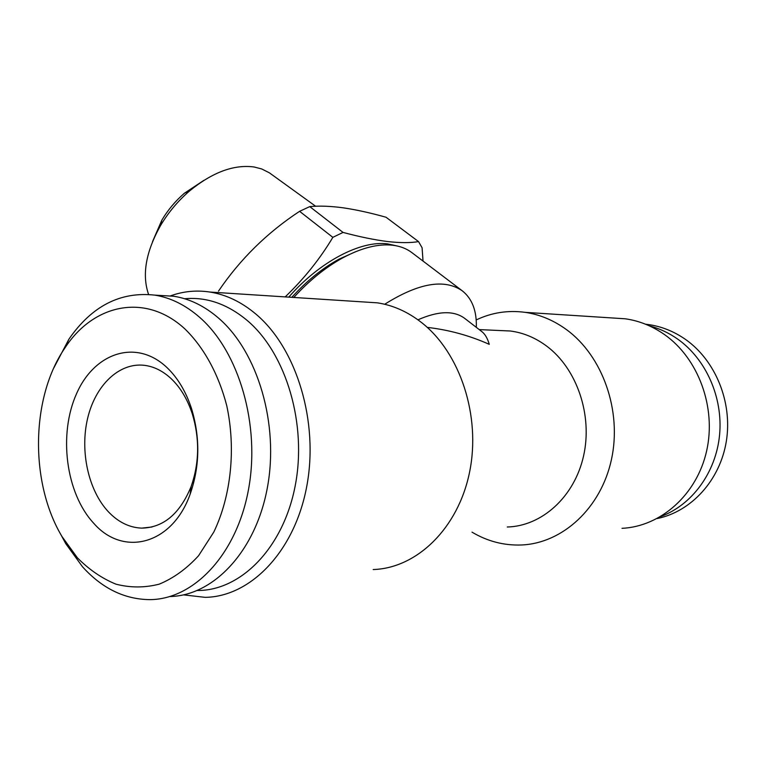 <?xml version="1.0" encoding="UTF-8"?>
<svg xmlns="http://www.w3.org/2000/svg" width="766" height="766" viewBox="0 0 766 766"><rect width="100%" height="100%" fill="white"/><g stroke="black" fill="none" stroke-linecap="round" stroke-linejoin="round"><path stroke-width="1.15" d="M53.926 367.718L68.93 339.147C91.805 306.027 120.406 291.348 154.722 295.121C170.694 297.658 185.774 305.165 199.983 317.631C239.069 351.929 260.555 425.254 248.433 489.876C236.493 554.594 193.836 599.366 149.954 599.634C124.59 599.405 102.098 588.441 82.479 566.754L65.732 543.611L60.428 533.797M159.529 295.408L173.853 296.26C189.776 298.778 204.819 306.18 218.98 318.484C257.797 352.207 279.217 424.067 267.382 487.607C255.739 551.252 213.628 595.67 169.995 596.532M77.414 557.83L62.008 536.564C29.558 482.484 30.889 397.238 64.957 347.908C93.557 303.93 145.53 292.593 184.807 328.844C203.794 347.276 218.569 374.086 226.755 405.712C236.043 448.732 231.112 496.081 213.781 532.102L198.509 555.8C186.54 568.822 173.451 578.273 159.232 584.152C144.736 587.857 130.316 587.857 115.972 584.171C102.012 578.474 89.162 569.693 77.414 557.83M166.749 367.345C177.588 377.638 185.841 391.359 191.51 408.508C200.319 437.712 199.869 466.245 190.169 494.118C172.206 544.99 123.01 557.112 93.653 523.188C65.752 493.141 58.273 434.178 76.59 393.6C94.486 352.657 136.118 338.515 166.749 367.345M171.182 378.682C180.431 387.5 187.459 399.201 192.276 413.793C199.754 438.592 199.38 462.827 191.136 486.515C179.895 513.814 163.407 527.678 141.672 528.128C129.377 527.611 118.28 522.173 108.399 511.793C88.301 490.374 79.798 451.117 87.65 418.246C95.424 385.355 119.027 362.404 144.228 365.305C153.861 366.474 162.852 370.935 171.182 378.682M148.575 294.412C141.815 274.879 145.789 251.937 160.515 225.587C168.329 212.45 178.018 200.893 189.604 190.916C212.46 172.235 233.975 164.259 254.168 166.998L261.685 168.951L269.373 172.819L315.64 206.246M152.568 241.539L161.856 220.139C167.926 209.922 175.462 200.941 184.472 193.185L203.938 180.316M288.763 297.131C319.69 261.56 360.843 240.218 387.692 243.894L396.539 245.848M343.044 232.424C359.886 236.895 374.804 239.95 387.807 241.568C400.35 242.956 410.595 242.966 418.542 241.606L386.045 217.247C370.725 212.938 356.573 209.807 343.589 207.873C330.682 206.111 319.403 205.681 309.751 206.609L343.044 232.424L332.846 237.345L299.592 211.32C267.142 232.634 240.112 259.234 218.492 291.128M285.172 296.902C304.102 278.728 319.987 258.879 332.846 237.345M299.592 211.32L309.751 206.609M612.723 317.986L625.295 318.8C639.198 320.772 652.239 326.019 664.428 334.531C698.286 358.229 716.564 407.34 706.606 451.059C696.782 494.826 660.675 526.529 622.011 528.329M476.174 319.949C491.657 312.576 507.973 310.048 525.131 312.346C539.838 314.491 553.665 320.284 566.62 329.725C602.593 355.979 622.126 410.815 611.45 459.543C600.917 508.337 562.388 543.343 521.483 544.98C503.951 545.622 487.463 541.342 472.019 532.15M498.79 330.481L510.367 331.008C523.302 332.693 535.424 337.749 546.723 346.146C576.855 368.618 592.836 415.038 583.568 455.962C574.414 496.952 541.821 526.175 507.293 526.998M170.023 296.03C182.969 291.3 196.307 289.969 210.037 292.057C226.363 294.671 241.797 302.139 256.323 314.462C296.739 348.712 319.058 421.98 306.687 486.716C294.517 551.558 250.606 596.685 205.25 597.356L183.534 594.876M363.237 301.928L377.37 302.838C393.015 305.203 407.761 311.791 421.606 322.591C460.079 352.609 481.144 416.005 469.568 472.191C458.154 528.463 416.675 568.267 373.186 569.54M184.606 298.74C206.753 296.739 227.799 304.131 247.734 320.916C286.312 353.921 307.319 424.383 295.121 486.219C283.104 548.169 240.773 590.778 197.369 590.509M417.939 319.824C438.324 310.862 453.912 310.383 464.694 318.378L481.862 331.621C485.07 334.11 487.54 338.352 489.263 344.336C469.472 335.508 448.809 329.859 427.265 327.388M291.817 297.323C306.611 280.978 322.342 268.263 339.003 259.167L355.683 251.688M293.79 297.457C309.32 280.404 325.78 267.133 343.178 257.635C361.782 247.772 378.26 243.636 392.604 245.225C400.149 246.135 406.555 248.586 411.821 252.579L462.377 290.898C472.162 298.73 476.816 310.872 476.318 327.341M657.171 518.553C691.181 511.659 720.03 480.368 726.331 441.283C732.679 402.207 715.444 360.317 685.407 339.348C673.793 331.285 661.345 326.345 648.065 324.516L645.547 324.219M660.876 516.476C691.995 504.986 715.971 472.498 719.571 434.983C723.171 397.468 705.907 358.919 677.537 338.993C668.747 332.837 659.392 328.47 649.463 325.895M384.695 304.265C418.648 282.932 444.539 278.479 462.377 290.898M418.542 241.606L422.085 247.744L423.033 261.072M154.722 295.121L173.853 296.26M62.008 536.564L65.732 543.611M64.957 347.908L68.93 339.147M192.276 413.793L191.51 408.508M191.136 486.515L190.169 494.118M161.856 220.139L160.515 225.587M184.472 193.185L189.604 190.916M625.295 318.8L525.131 312.346M479.248 329.6L510.367 331.008M339.003 259.167L343.178 257.635M648.065 324.516L645.987 324.391M141.672 528.128L151.974 527.008M210.037 292.057L377.37 302.838"/></g></svg>
